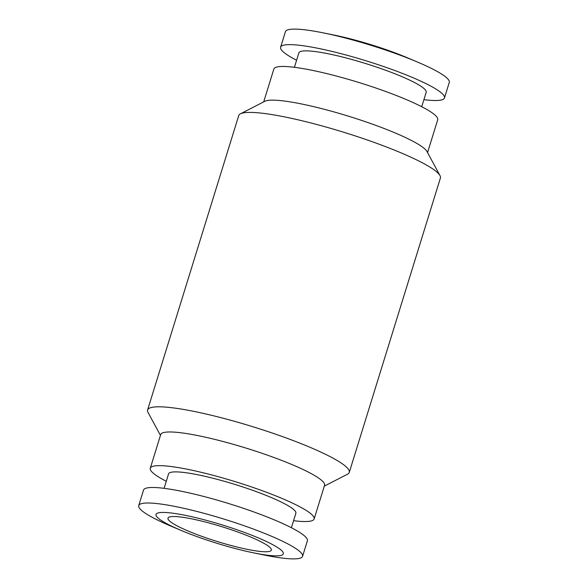 <?xml version="1.0" encoding="UTF-8"?>
<svg xmlns="http://www.w3.org/2000/svg" width="588" height="588" viewBox="0 0 588 588"><rect width="100%" height="100%" fill="white"/><g stroke="black" fill="none" stroke-linecap="round" stroke-linejoin="round"><path stroke-width="0.88" d="M160.443 435.407L148.014 412.409A105.561 15.126 17.2 0 1 147.595 409.983L238.728 115.586A105.561 15.126 17.2 0 1 240.441 113.822L264.82 101.29A85.767 12.289 17.2 0 1 267.841 100.438A85.767 12.289 17.2 0 1 354.829 118.188A85.767 12.289 17.2 0 1 426.954 151.483L439.986 175.591A105.561 15.126 17.2 0 1 440.405 178.017L349.272 472.414A105.561 15.126 17.2 0 1 347.559 474.178L324.304 486.129M263.696 101.871L273.854 69.046A85.767 12.289 17.2 0 1 278.264 66.753A85.767 12.289 17.2 0 1 371.146 86.429A85.767 12.289 17.2 0 1 437.715 119.768L427.557 152.593M240.441 113.822A105.561 15.126 17.2 0 1 244.16 112.764A105.561 15.126 17.2 0 1 351.227 134.615A105.561 15.126 17.2 0 1 439.986 175.591M147.595 409.983A105.561 15.126 17.2 0 1 153.027 407.168A105.561 15.126 17.2 0 1 267.342 431.379A105.561 15.126 17.2 0 1 349.272 472.414M166.272 481.285A85.767 12.289 17.2 0 1 150.285 468.232L160.708 434.554A85.767 12.289 17.2 0 1 165.118 432.261A85.767 12.289 17.2 0 1 258 451.937A85.767 12.289 17.2 0 1 324.569 485.276L314.146 518.954A85.767 12.289 17.2 0 1 309.736 521.247A85.767 12.289 17.2 0 1 293.581 520.689M150.285 468.232A85.767 12.289 17.2 0 1 154.695 465.939A85.767 12.289 17.2 0 1 247.577 485.615A85.767 12.289 17.2 0 1 314.146 518.954M296.602 60.263A85.767 12.289 17.2 0 1 280.608 47.216L285.415 31.693A85.767 12.289 17.2 0 1 289.825 29.4A85.767 12.289 17.2 0 1 323.576 32.935A85.767 12.289 17.2 0 1 417.09 61.887A85.767 12.289 17.2 0 1 449.276 82.416L444.477 97.939A85.767 12.289 17.2 0 1 440.059 100.225A85.767 12.289 17.2 0 1 423.911 99.673M280.608 47.216A85.767 12.289 17.2 0 1 285.026 44.923A85.767 12.289 17.2 0 1 377.9 64.599A85.767 12.289 17.2 0 1 444.477 97.939M294.419 67.311L298.888 52.869A66.635 9.548 17.2 0 1 302.313 51.09A66.635 9.548 17.2 0 1 374.475 66.378A66.635 9.548 17.2 0 1 426.197 92.279L421.728 106.715M164.089 488.327L168.565 473.891A66.635 9.548 17.2 0 1 171.99 472.113A66.635 9.548 17.2 0 1 244.152 487.393A66.635 9.548 17.2 0 1 295.867 513.302L291.398 527.737M181.023 530.383L170.91 526.113A85.767 12.289 17.2 0 1 138.724 505.584A85.767 12.289 17.2 0 1 143.134 503.291A85.767 12.289 17.2 0 1 236.016 522.967A85.767 12.289 17.2 0 1 302.585 556.307A85.767 12.289 17.2 0 1 298.175 558.6A85.767 12.289 17.2 0 1 264.424 555.065L253.671 552.874A66.635 9.548 17.2 0 1 181.023 530.383A66.635 9.548 17.2 0 1 159.436 512.655A66.635 9.548 17.2 0 1 240.463 530.993A66.635 9.548 17.2 0 1 279.895 555.623A66.635 9.548 17.2 0 1 253.671 552.874M138.724 505.584L143.523 490.061A85.767 12.289 17.2 0 1 147.941 487.775A85.767 12.289 17.2 0 1 240.815 507.444A85.767 12.289 17.2 0 1 307.392 540.784L302.585 556.307M170.77 516.698A54.096 7.754 17.2 0 1 229.357 529.104A54.096 7.754 17.2 0 1 271.347 550.133A54.096 7.754 17.2 0 1 268.562 551.581A54.096 7.754 17.2 0 1 209.975 539.167A54.096 7.754 17.2 0 1 167.984 518.138A54.096 7.754 17.2 0 1 170.77 516.698M323.576 32.935L334.329 35.126A66.635 9.548 17.2 0 1 406.977 57.617L417.09 61.887"/></g></svg>
